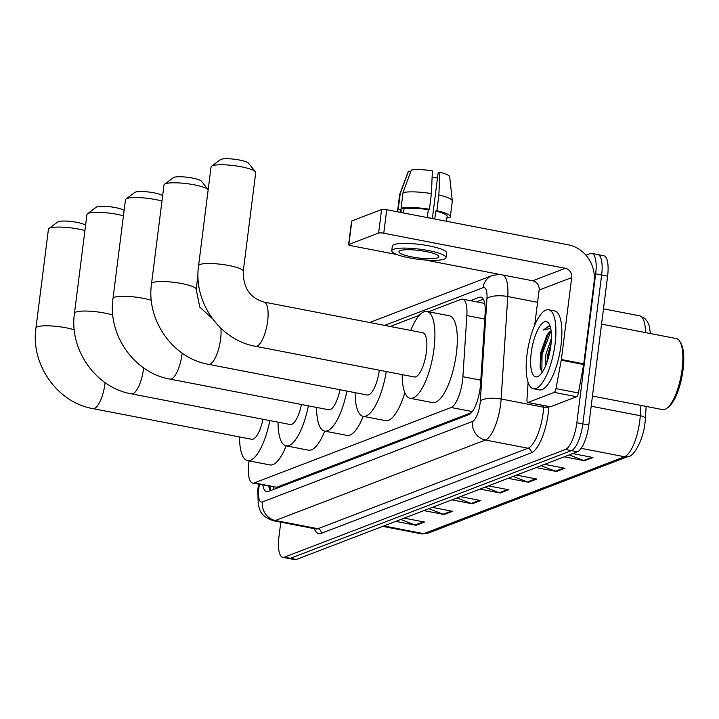 <?xml version="1.0" encoding="UTF-8"?>
<svg xmlns="http://www.w3.org/2000/svg" width="719" height="719" viewBox="0 0 719 719"><rect width="100%" height="100%" fill="white"/><g stroke="black" fill="none" stroke-linecap="round" stroke-linejoin="round"><path stroke-width="1.08" d="M249.089 460.897A24.122 7.81 -79.1 0 0 248.846 462.632A24.122 7.81 -79.1 0 0 252.693 483.087A24.122 7.81 -79.1 0 0 254.301 482.916L451.119 407.493A24.122 7.81 -79.1 0 0 462.901 376.729L466.856 315.569A24.122 7.81 -79.1 0 0 462.623 299.149A24.122 7.81 -79.1 0 0 461.014 299.32L428.533 311.767M252.693 483.087L276.752 487.248L471.412 412.67M419.33 315.29L390.183 326.462M262.812 485.046A24.122 7.81 -79.1 0 0 266.695 491.661A24.122 7.81 -79.1 0 0 268.304 491.49L468.779 414.674A24.122 7.81 -79.1 0 0 480.562 383.91L485.118 313.565A24.122 7.81 -79.1 0 0 480.876 297.145A24.122 7.81 -79.1 0 0 479.276 297.324L470.523 300.677M270.245 490.744A24.122 7.81 100.9 0 1 268.789 486.197M585.949 255.209L590.209 253.573A24.122 7.81 100.9 0 1 591.818 253.403A24.122 7.81 100.9 0 1 595.665 273.858L576.854 422.727A24.122 7.81 100.9 0 1 565.467 449.456L284.4 557.153A24.122 7.81 100.9 0 1 282.792 557.333A24.122 7.81 100.9 0 1 278.945 536.877L280.796 522.183M596.186 254.733A24.122 7.81 100.9 0 1 597.795 254.553L603.762 255.712A24.122 7.81 100.9 0 1 607.609 276.159L588.807 425.037A24.122 7.81 100.9 0 1 577.411 451.766L296.345 559.463L290.368 558.312A24.122 7.81 100.9 0 1 288.768 558.483A24.122 7.81 100.9 0 0 290.368 558.312L571.434 450.615L290.368 558.312L284.4 557.153M588.807 425.037L582.83 423.877A24.122 7.81 100.9 0 1 571.434 450.615A24.122 7.81 100.9 0 0 582.83 423.877L601.641 275.009L582.83 423.877L576.854 422.727M597.795 254.553A24.122 7.81 100.9 0 1 601.641 275.009A24.122 7.81 100.9 0 0 597.795 254.553L591.818 253.403M476.499 301.827L483.312 299.221M569.232 454.902L583.54 460.439A6.435 5.968 69 0 0 584.565 460.735L592.986 457.509L572.675 453.581M564.253 456.817L584.565 460.735M541.155 465.66L555.463 471.206A6.435 5.968 69 0 0 556.488 471.493L564.909 468.267L544.598 464.339M536.167 467.575L556.488 471.493M513.078 476.418L527.386 481.964A6.435 5.968 69 0 0 528.411 482.251L536.832 479.025L516.512 475.106M508.09 478.333L528.411 482.251M400.762 519.451L415.07 524.996A6.435 5.968 69 0 0 416.094 525.292L424.516 522.066L404.204 518.138M395.774 521.365L416.094 525.292M428.839 508.693L443.147 514.238A6.435 5.968 69 0 0 444.171 514.534L452.593 511.308L432.281 507.38M423.859 510.607L444.171 514.534M456.925 497.934L471.224 503.48A6.435 5.968 69 0 0 472.248 503.776L480.678 500.55L460.358 496.622M451.936 499.849L472.248 503.776M485.001 487.176L499.301 492.722A6.435 5.968 69 0 0 500.334 493.018L508.755 489.783L488.435 485.864M480.013 489.091L500.334 493.018M296.345 559.463A24.122 7.81 100.9 0 1 294.736 559.634L282.792 557.333M84.923 230.556A22.514 4.206 -172.8 0 0 49.845 228.067A22.514 4.206 -172.8 0 0 48.928 228.543L57.718 221.982A14.47 2.705 7.2 0 1 58.302 221.677A14.47 2.705 7.2 0 1 72.403 221.632A14.47 2.705 7.2 0 1 85.597 225.236M105.118 382.643A22.514 7.289 -79.1 0 1 105.01 383.497A22.514 7.289 -79.1 0 1 94.378 408.446A22.514 7.289 -79.1 0 1 92.877 408.608L251.65 439.291A22.514 7.289 -79.1 0 0 262.938 419.267M269.841 420.597A44.219 14.326 100.9 0 1 247.525 460.6A44.219 14.326 100.9 0 1 239.544 436.945M286.189 445.861A44.219 14.326 100.9 0 1 269.931 464.932L247.525 460.6M48.928 228.543A22.514 4.206 -172.8 0 0 48.425 229.289L35.95 328.017A22.514 4.206 7.2 0 1 37.37 326.794A22.514 4.206 7.2 0 1 74.291 329.823M123.443 215.799A22.514 4.206 -172.8 0 0 88.365 213.309A22.514 4.206 -172.8 0 0 87.457 213.786L96.238 207.225A14.47 2.705 7.2 0 1 96.822 206.919A14.47 2.705 7.2 0 1 110.924 206.865A14.47 2.705 7.2 0 1 124.117 210.478M143.638 367.885A22.514 7.289 -79.1 0 1 143.539 368.73A22.514 7.289 -79.1 0 1 132.907 393.679A22.514 7.289 -79.1 0 1 131.406 393.85L290.17 424.525A22.514 7.289 -79.1 0 0 301.459 404.5M308.37 405.84A44.219 14.326 100.9 0 1 286.054 445.834A44.219 14.326 100.9 0 1 278.064 422.188M324.718 431.103A44.219 14.326 100.9 0 1 308.46 450.166L286.054 445.834M87.457 213.786A22.514 4.206 -172.8 0 0 86.945 214.532L74.47 313.25A22.514 4.206 7.2 0 1 75.899 312.037A22.514 4.206 7.2 0 1 112.811 315.066M161.973 201.032A22.514 4.206 -172.8 0 0 126.895 198.543A22.514 4.206 -172.8 0 0 125.978 199.019L134.759 192.458A14.47 2.705 7.2 0 1 135.352 192.153A14.47 2.705 7.2 0 1 149.453 192.108A14.47 2.705 7.2 0 1 162.638 195.721M182.159 353.119A22.514 7.289 -79.1 0 1 182.06 353.973A22.514 7.289 -79.1 0 1 171.428 378.922A22.514 7.289 -79.1 0 1 169.927 379.084L328.691 409.767A22.514 7.289 -79.1 0 0 339.988 389.743M346.891 391.073A44.219 14.326 100.9 0 1 324.575 431.076A44.219 14.326 100.9 0 1 316.594 407.43M363.239 416.346A44.219 14.326 100.9 0 1 346.98 435.408L324.575 431.076M125.978 199.019A22.514 4.206 -172.8 0 0 125.466 199.765L113 298.493A22.514 4.206 7.2 0 1 114.42 297.271A22.514 4.206 7.2 0 1 151.341 300.308M208.195 189.618A22.514 4.206 -172.8 0 0 188.036 183.803A22.514 4.206 -172.8 0 0 165.415 183.785A22.514 4.206 -172.8 0 0 164.498 184.262L173.288 177.701A14.47 2.705 7.2 0 1 173.872 177.395A14.47 2.705 7.2 0 1 188.693 177.44A14.47 2.705 7.2 0 1 201.473 181.26L208.195 189.609M220.877 328.259A22.514 7.289 -79.1 0 1 220.589 339.206A22.514 7.289 -79.1 0 1 209.948 364.165A22.514 7.289 -79.1 0 1 208.456 364.326L367.22 395.001A22.514 7.289 -79.1 0 0 379.308 370.213M386.274 371.561A44.219 14.326 100.9 0 1 363.104 416.319A44.219 14.326 100.9 0 1 355.114 392.664M404.842 392.691A44.219 14.326 100.9 0 1 385.501 420.642L363.104 416.319M164.498 184.262A22.514 4.206 -172.8 0 0 163.995 185.008L151.52 283.735A22.514 4.206 7.2 0 1 152.94 282.513A22.514 4.206 7.2 0 1 178.105 282.909A22.514 4.206 7.2 0 1 196.188 289.371L198.013 274.928M211.566 166.233L220.347 159.672A14.47 2.705 7.2 0 1 220.931 159.366A14.47 2.705 7.2 0 1 235.751 159.411A14.47 2.705 7.2 0 1 248.531 163.231L255.416 171.769A22.514 4.206 -172.8 0 0 235.526 165.837A22.514 4.206 -172.8 0 0 212.473 165.756A22.514 4.206 -172.8 0 0 211.566 166.233A22.514 4.206 -172.8 0 0 211.053 166.97L198.579 265.697A22.514 4.206 7.2 0 1 200.008 264.484A22.514 4.206 7.2 0 1 225.173 264.871A22.514 4.206 7.2 0 1 243.247 271.342L255.721 172.614A22.514 4.206 -172.8 0 0 255.416 171.769M264.053 302.088A22.514 7.289 -79.1 0 1 267.648 321.177A22.514 7.289 -79.1 0 1 257.016 346.127A22.514 7.289 -79.1 0 1 255.515 346.297L414.279 376.972A22.514 7.289 -79.1 0 0 426.412 351.861A22.514 7.289 -79.1 0 0 422.817 332.771L264.053 302.088C250.095 298.043 243.166 287.789 243.247 271.342M410.72 330.434A44.219 14.326 100.9 0 1 426.942 311.453A44.219 14.326 100.9 0 1 433.988 348.958A44.219 14.326 100.9 0 1 410.163 398.281A44.219 14.326 100.9 0 1 402.173 374.635M426.942 311.453L449.339 315.785A44.219 14.326 100.9 0 1 456.394 353.281A44.219 14.326 100.9 0 1 432.568 402.613L410.163 398.281M554.196 392.394A4.017 1.303 -79.1 0 0 555.994 388.628L561.251 360.192A4.017 1.303 -79.1 0 0 561.359 359.5L583.765 363.832A4.017 1.303 100.9 0 1 583.657 364.524L578.391 392.96A4.017 1.303 100.9 0 1 576.602 396.726L554.196 392.394L527.944 402.46L550.35 406.783A4.017 1.303 100.9 0 1 550.08 406.819A4.017 1.303 100.9 0 1 549.837 406.693M576.602 396.726L550.35 406.783M583.765 363.832L594.11 281.902A32.157 29.821 69 0 0 568.199 244.793L386.732 209.723L383.757 233.235L565.233 268.295A8.044 7.46 -111 0 1 571.713 277.579L561.359 359.5M348.607 244.667L351.573 221.164A4.017 0.755 7.2 0 1 351.834 220.949L348.859 244.451A4.017 0.755 -172.8 0 0 348.607 244.667A4.017 0.755 -172.8 0 0 351.187 245.709L396.789 254.526M383.757 233.235A4.017 0.755 -172.8 0 0 378.625 233.046L381.591 209.544L351.834 220.949M381.591 209.544A4.017 0.755 7.2 0 1 386.732 209.723M378.625 233.046L348.859 244.451M425.064 259.99L532.662 280.778A8.044 7.46 -111 0 1 539.133 290.054L534.702 325.132M528.097 382.373L526.973 399.755A4.017 1.303 -79.1 0 0 527.674 402.487A4.017 1.303 -79.1 0 0 527.944 402.46M400.186 250.607A20.096 3.757 -172.8 0 0 398.919 251.695A20.096 3.757 -172.8 0 0 415.061 257.474A20.096 3.757 -172.8 0 0 437.529 257.824A20.096 3.757 -172.8 0 0 438.797 256.737A20.096 3.757 -172.8 0 0 422.655 250.958A20.096 3.757 -172.8 0 0 400.186 250.607M432.092 177.647A16.079 3.011 -172.8 0 0 437.503 177.899M446.517 221.281L447.137 216.392A23.314 4.359 -172.8 0 0 435.759 211.116L436.9 210.685L438.878 195.011L439.857 172.272L438.123 172.937L432.38 218.432M431.409 193.573A26.531 4.961 -172.8 0 0 403.026 192.557L411.304 170.079A20.905 3.91 -172.8 0 1 432.389 170.825L431.409 193.573L429.432 209.238L428.29 209.678L427.302 217.515A23.314 4.359 -172.8 0 1 434.77 218.953L435.759 211.116M428.29 209.678A23.314 4.359 -172.8 0 0 404.078 208.816L401.049 208.222L403.026 192.557M403.548 212.977L404.078 208.816M445.978 257.645L446.571 252.944A27.331 5.114 -172.8 0 0 424.614 245.089A27.331 5.114 -172.8 0 0 394.066 244.604A27.331 5.114 -172.8 0 0 392.331 246.087L391.738 250.787A27.331 5.114 -172.8 0 0 413.695 258.642A27.331 5.114 -172.8 0 0 444.252 259.119A27.331 5.114 -172.8 0 0 445.978 257.645A27.331 5.114 -172.8 0 0 424.021 249.79A27.331 5.114 -172.8 0 0 393.464 249.313A27.331 5.114 -172.8 0 0 391.738 250.787M446.85 218.693L447.164 217.138M439.857 172.272A20.905 3.91 -172.8 0 1 449.69 176.739L452.305 200.907A26.531 4.961 -172.8 0 1 452.305 201.122L450.328 216.796A26.531 4.961 -172.8 0 1 449.77 217.641L447.047 217.111M450.328 216.796A26.531 4.961 -172.8 0 0 436.9 210.685M429.432 209.238A26.531 4.961 -172.8 0 0 401.049 208.222M452.305 200.907A26.531 4.961 -172.8 0 0 438.878 195.011M410.747 171.589L408.5 171.149L400.222 193.636L398.245 209.301L401.265 209.885L400.941 212.473M401.265 209.885A23.314 4.359 -172.8 0 0 400.878 210.55L400.636 212.411M398.245 209.301A26.531 4.961 -172.8 0 0 397.688 210.146A26.531 4.961 -172.8 0 0 399.216 212.141M400.222 193.636A26.531 4.961 -172.8 0 0 399.719 194.265A26.531 4.961 -172.8 0 0 399.665 194.472L397.688 210.146M408.5 171.149A20.905 3.91 -172.8 0 0 408.257 171.508L399.719 194.265M601.551 324.107L676.345 338.559A36.175 11.72 100.9 0 1 679.868 341.471L680.902 343.206A34.566 11.198 100.9 0 1 683.05 369.746A34.566 11.198 100.9 0 1 668.58 406.99L666.971 408.221A36.175 11.72 100.9 0 1 662.621 409.605L592.465 396.043M679.868 341.471A36.175 11.72 100.9 0 1 682.115 369.242A36.175 11.72 100.9 0 1 666.971 408.221M555.077 343.88A40.201 13.023 100.9 0 1 533.408 388.727A40.201 13.023 100.9 0 1 527 354.638A40.201 13.023 100.9 0 1 548.66 309.799A40.201 13.023 100.9 0 1 555.077 343.88M548.66 309.799L554.637 310.95A40.201 13.023 100.9 0 1 561.045 345.039A40.201 13.023 100.9 0 1 539.385 389.887L533.408 388.727M549.945 326.237L549.1 325.914L543.375 330.003L550.709 328.331M551.194 331.432L546.557 336.097A20.096 6.507 100.9 0 1 551.149 331.055M546.557 336.097L540.472 353.362L540.131 368.056L542.459 371.921M531.206 353.029A28.14 9.113 100.9 0 1 539.25 327.19A28.14 9.113 100.9 0 1 549.118 323.901A28.14 9.113 100.9 0 1 550.862 345.497A28.14 9.113 100.9 0 1 539.079 375.812A28.14 9.113 100.9 0 1 531.206 353.029M551.114 343.278L547.797 354.611L546.889 362.493M551.428 338.397L545.928 354.251L545.218 366.708M550.646 347.088L548.166 358.556M548.193 333.85L541.137 354.206L540.445 369.18M550.655 331.702L542.072 354.386L541.847 371.543M549.469 326.013L543.375 330.003M273.696 487.149A24.122 22.37 69 0 0 273.535 489.486M276.752 487.248L254.301 482.916M484.759 319.029L466.856 315.569M480.804 380.189L462.901 376.729M472.275 411.583L451.119 407.493M259.469 484.399L259.235 485.667A16.079 5.204 -79.1 0 0 258.804 488.417A16.079 5.204 -79.1 0 0 262.444 501.934L472.473 421.46A16.079 5.204 -79.1 0 0 480.067 403.638A16.079 5.204 -79.1 0 0 480.319 400.95L486.952 298.502A16.079 5.204 -79.1 0 0 483.06 287.672L384.62 325.383M503.264 275.098A32.157 10.417 100.9 0 1 507.767 296.543L501.134 399A32.157 10.417 100.9 0 1 500.613 404.375A32.157 10.417 100.9 0 1 485.424 440.019L275.395 520.493A32.157 10.417 100.9 0 1 273.256 520.727L315.821 528.95A32.157 10.417 -79.1 0 0 317.96 528.717L527.989 448.243A32.157 10.417 -79.1 0 0 543.187 412.598A32.157 10.417 -79.1 0 0 543.699 407.224L543.807 405.606M548.912 406.594L548.903 406.738A36.175 11.72 100.9 0 1 531.233 452.88L321.204 533.363A4.017 3.73 69 0 0 317.96 528.717L275.395 520.493A16.079 14.91 -111 0 1 262.444 501.934M548.903 406.738A4.017 1.384 3.7 0 1 543.699 407.224L501.134 399A16.079 5.554 -176.3 0 0 480.319 400.95M321.204 533.363A36.175 11.72 100.9 0 1 314.284 528.654M565.467 449.456L577.411 451.766M595.665 273.858L607.609 276.159M472.473 421.46A16.079 14.91 -111 0 0 485.424 440.019L527.989 448.243A4.017 3.73 69 0 1 531.233 452.88M486.952 298.502A16.079 5.554 -176.3 0 1 507.767 296.543L537.587 302.313M483.06 287.672A16.079 14.91 -111 0 1 492.236 275.539L369.683 322.498M259.235 485.667L258.355 485.622L258.615 484.229M269.131 487.815L270.038 487.994M482.305 297.909L479.276 297.324M645.482 332.6A32.157 10.417 -79.1 0 0 639.667 315.83L644.584 318.193L647.343 321.456L649.167 325.635L650.461 333.562M645.329 418.835A8.044 2.777 -176.3 0 0 645.356 418.647A8.044 2.777 -176.3 0 0 640.269 415.708L640.935 405.417M646.147 406.424L645.356 418.647C644.53 438.563 633.619 456.978 628.433 456.403A8.044 7.46 -111 0 1 624.568 456.736A32.157 10.417 -79.1 0 0 640.269 415.708L591.18 406.226M383.847 525.94L423.806 533.66A8.044 7.46 69 0 0 427.67 533.327L421.658 533.893A32.157 10.417 -79.1 0 0 423.806 533.66L624.568 456.736L581.15 448.341M507.56 489.558L499.301 492.722M479.483 500.316L471.224 503.48M451.397 511.074L443.147 514.238M423.32 521.832L415.07 524.996M535.637 478.8L527.386 481.964M563.714 468.042L555.463 471.206M591.791 457.284L583.54 460.439M565.233 268.295L532.662 280.778M571.713 277.579L539.133 290.054M583.657 364.524L561.251 360.192M555.994 388.628L578.391 392.96M270.029 486.439L270.2 490.655M484.696 303.409L462.623 299.149M258.355 485.622L257.788 489.288L258.229 505.035C260.566 511.101 260.116 515.954 273.256 520.727M499.346 274.343L492.236 275.539M628.433 456.403L427.67 533.327M639.667 315.83L603.484 308.837M421.658 533.893L382.724 526.371M92.877 408.608C57.232 402.55 30.531 364.326 35.95 328.017M131.406 393.85C95.762 387.784 69.051 349.56 74.47 313.25M169.927 379.084C134.282 373.026 107.571 334.802 113 298.493M208.456 364.326C172.812 358.26 146.101 320.045 151.52 283.735M212.5 318.751L199.765 307.112L196.188 289.371M255.515 346.297C219.87 340.231 193.159 302.007 198.579 265.697M527.674 402.487L550.08 406.819"/></g></svg>
